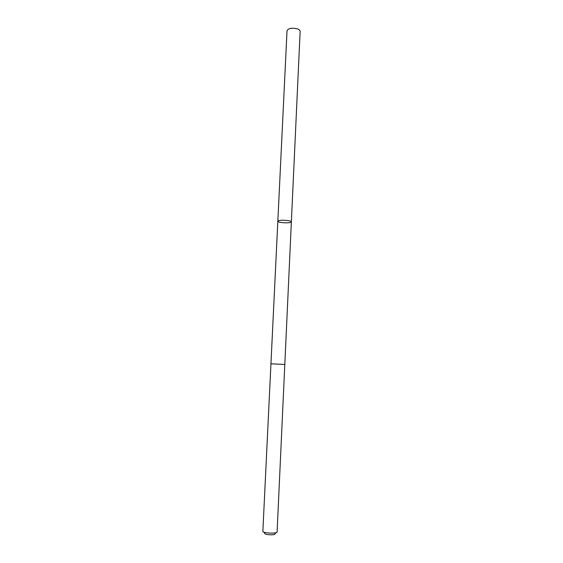 <?xml version="1.0" encoding="UTF-8"?>
<svg xmlns="http://www.w3.org/2000/svg" width="563" height="563" viewBox="0 0 563 563"><rect width="100%" height="100%" fill="white"/><g stroke="black" fill="none" stroke-linecap="round" stroke-linejoin="round"><path stroke-width="0.84" d="M288.425 220.647C290.346 220.999 291.324 221.4 291.367 221.85C291.592 223.504 277.453 222.842 277.833 221.21C279.185 220.14 282.71 219.95 288.425 220.647C290.346 220.999 291.324 221.4 291.367 221.85L300.142 31.345C300.121 30.346 299.192 29.508 297.348 28.833C291.845 27.622 288.404 28.249 287.031 30.726L277.833 221.21C279.185 220.14 282.71 219.95 288.425 220.647M291.367 221.85L284.808 364.458L270.944 363.811L277.833 221.21M284.808 364.458L277.102 531.944C277.383 533.914 262.393 533.21 262.858 531.268L270.944 363.811M276.109 532.661L274.913 533.823C275.947 535.455 263.674 534.878 264.863 533.351L263.78 532.077"/></g></svg>
